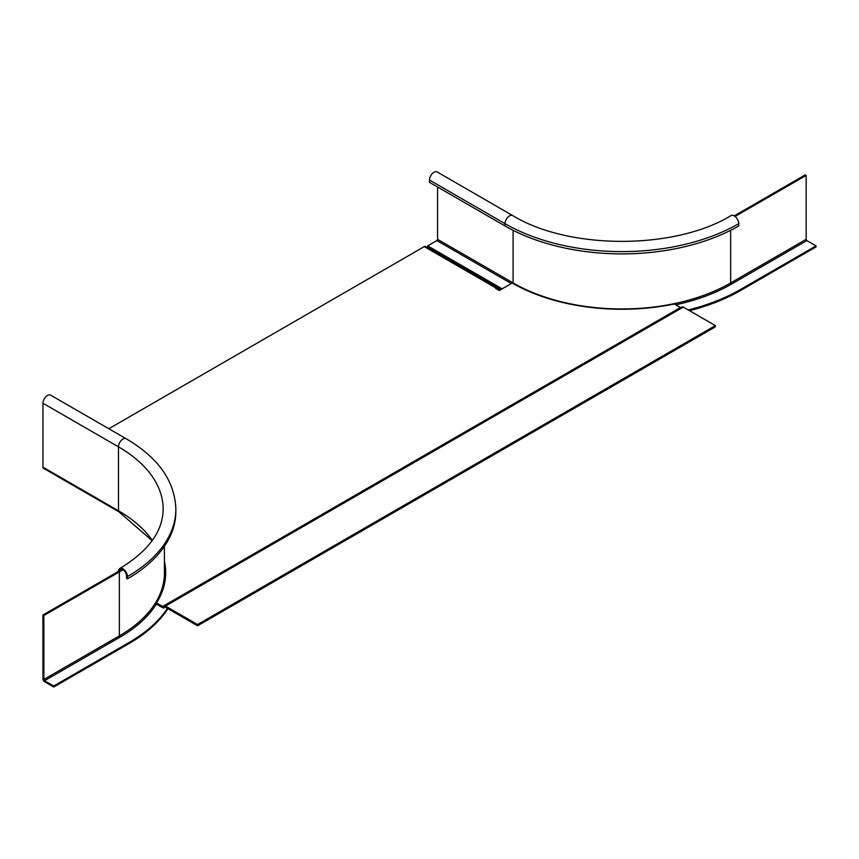 <?xml version="1.0" encoding="UTF-8"?>
<svg xmlns="http://www.w3.org/2000/svg" width="859" height="859" viewBox="0 0 859 859"><rect width="100%" height="100%" fill="white"/><g stroke="black" fill="none" stroke-linecap="round" stroke-linejoin="round"><path stroke-width="1.29" d="M498.628 290.149A2.545 1.471 120 0 0 499.197 289.923L500.7 289.064M426.773 247.209A1.02 0.591 120 0 0 427.277 247.156L499.616 288.441M437.585 187.026L437.585 239.339A1.02 0.591 120 0 1 436.877 240.584L427.707 245.878L427.277 247.156M499.197 288.678A1.02 0.591 -60 0 1 498.692 288.731L498.059 289.816M496.824 289.107L497.447 288.012A2.545 1.471 120 0 0 496.18 288.141L424.26 246.619A2.545 1.471 -60 0 1 425.527 246.49L498.692 288.731M425.527 246.49L497.447 288.012L425.527 246.49M165.68 573.264A155.103 89.551 0 0 0 164.413 562.452M163.94 607.839L165.003 607.227L163.94 607.839A2.545 1.471 -120 0 1 162.662 607.71L156.542 604.178L156.542 602.932L162.662 606.465A1.02 0.591 60 0 0 163.178 606.518L682.035 306.964A2.545 1.471 60 0 1 683.302 307.082L715.364 325.593L197.57 624.547L165.508 606.035A2.545 1.471 -120 0 0 164.23 605.906L682.035 306.964M424.26 246.619L108.814 428.738M680.972 307.576A1.02 0.591 -120 0 1 680.468 307.522L674.336 303.989A155.103 89.551 180 0 1 512.2 283.041L499.262 290.514L495.664 288.441L496.18 288.141M164.413 561.206A155.103 89.551 180 0 1 165.69 572.642A155.103 89.551 180 0 1 156.542 602.932M164.23 605.906L164.992 607.227A1.02 0.591 60 0 1 165.508 607.281L165.508 606.035L683.302 307.082M165.508 607.281L197.57 625.792L715.364 326.839L715.364 325.593M197.57 625.792L197.57 624.547M43.852 615.516L119.358 571.911L118.467 571.396A6.357 3.672 -120 0 1 119.777 568.486A6.357 3.672 -120 0 1 124.673 570.193A6.357 3.672 -120 0 1 127.454 576.582L127.454 578.869L126.552 578.354L126.552 576.067A5.09 2.931 60 0 0 124.33 570.956A5.09 2.931 60 0 0 120.41 569.592A5.09 2.931 60 0 0 119.358 571.911L119.358 635.864L43.852 679.458L43.852 615.516L42.95 614.99L118.467 571.396M42.95 614.99L42.95 678.932A2.287 1.321 -120 0 0 44.571 681.735L53.741 687.028L53.741 685.997L44.571 680.704A1.02 0.591 60 0 1 43.852 679.458M42.95 403.236A6.357 3.672 -60 0 1 45.72 396.847A6.357 3.672 -60 0 1 50.627 395.14L126.133 438.734A6.357 3.672 120 0 0 121.237 440.442A6.357 3.672 120 0 0 118.467 446.841L118.467 510.783A2.287 1.321 120 0 0 118.939 511.824L43.422 468.23A2.287 1.321 -60 0 1 42.95 467.178L42.95 403.236L118.467 446.841A152.558 88.08 180 0 1 163.146 509.119C162.931 531.334 148.478 551.124 119.777 568.486M53.741 687.028L129.247 643.434A167.816 96.884 180 0 0 167.902 608.666M127.454 576.582A165.272 95.413 0 0 0 175.859 509.119L175.859 511.406A165.272 95.413 180 0 1 127.454 578.869M53.741 685.997L129.247 642.403A167.816 96.884 0 0 0 167.408 608.376M505.017 225.949A165.272 95.413 180 0 0 738.74 225.949L738.74 223.662A6.357 3.672 60 0 0 735.97 217.263A6.357 3.672 60 0 0 731.063 215.566C674.841 249.969 568.916 249.969 512.683 215.566A6.357 3.672 120 0 0 507.787 217.263A6.357 3.672 120 0 0 505.017 223.662L505.017 225.949L429.5 182.355L429.5 180.068A6.357 3.672 -60 0 1 432.27 173.668A6.357 3.672 -60 0 1 437.177 171.972L512.683 215.566M734.241 215.877L805.259 174.882L806.161 175.397L735.068 216.447M806.161 175.397L806.161 239.339A1.02 0.591 -120 0 0 806.88 240.584L816.05 245.878L816.05 246.92L740.533 290.514A167.816 96.884 180 0 1 689.519 310.668M427.707 245.878L502.139 288.849M427.707 246.92L501.237 289.376M816.05 245.878L740.533 289.472A167.816 96.884 0 0 1 688.263 309.949M670.299 313.728A167.816 96.884 0 0 0 672.457 313.342M669.859 314.845A167.816 96.884 180 0 1 667.765 315.199M680.468 307.522L162.662 606.465M119.358 571.911A153.825 88.81 0 0 0 122.901 569.807M164.413 546.281L164.413 573.06A153.825 88.81 180 0 1 119.358 635.864A1.02 0.591 -120 0 0 120.077 637.11L44.571 680.704M152.301 540.44A152.558 88.08 0 0 0 118.467 510.783L42.95 467.178M129.247 642.403L129.247 643.434M164.413 563.665A154.845 89.4 180 0 1 164.477 583.809M156.542 603.748A154.845 89.4 180 0 1 120.077 637.11M436.877 240.584L511.309 283.556M806.88 240.584L731.363 284.179A154.845 89.4 180 0 1 675.722 304.784M513.102 230.319L513.102 282.933L437.585 239.339M806.161 239.339L730.655 282.933A153.825 88.81 180 0 1 513.102 282.933A1.02 0.591 -60 0 1 512.973 283.481M731.363 284.179A1.02 0.591 60 0 1 730.655 282.933L730.655 230.319M429.5 180.068L505.017 223.662A165.272 95.413 0 0 0 738.74 223.662M740.533 290.514L740.533 289.472M175.859 509.119C174.828 481.029 158.249 457.568 126.133 438.734M152.129 540.665L118.939 511.824"/></g></svg>
